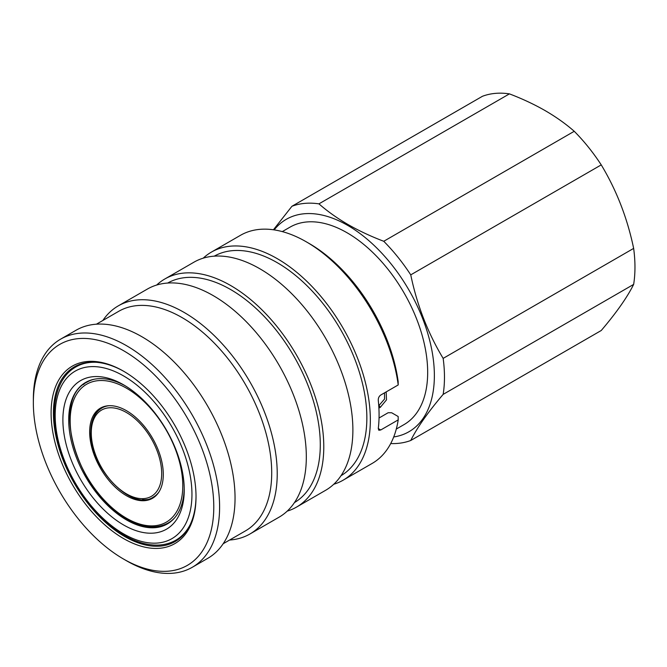 <?xml version="1.0" encoding="UTF-8"?>
<svg xmlns="http://www.w3.org/2000/svg" width="667" height="667" viewBox="0 0 667 667"><rect width="100%" height="100%" fill="white"/><g stroke="black" fill="none" stroke-linecap="round" stroke-linejoin="round"><path stroke-width="1" d="M386.185 391.888L386.493 399.875L380.232 407.429L378.889 408.071M378.748 405.744L384.542 399.058L384.534 392.846M393.722 436.952A122.645 70.81 -120 0 0 430.99 345.948A122.645 70.81 -120 0 0 347.649 225.371A122.645 70.81 -120 0 0 274.179 229.89M390.712 443.555A131.699 76.038 -120 0 0 410.747 440.487C417.15 427.614 427.947 412.248 443.155 394.38A131.699 76.038 -120 0 0 443.155 358.387C427.847 332.983 417.042 305.144 410.747 274.862A131.699 76.038 -120 0 0 383.75 241.279C370.885 236.385 358.963 230.799 347.982 224.504C337.143 218.201 327.464 211.314 318.934 203.86A131.699 76.038 -120 0 0 291.938 206.27L273.428 229.782M410.747 440.487L601.242 330.507C616.45 312.64 627.247 297.274 633.65 284.4A131.699 76.038 -120 0 0 633.65 248.399C627.355 218.126 616.55 190.287 601.242 164.882A131.699 76.038 -120 0 0 574.245 131.291C565.774 123.87 556.095 116.983 545.197 110.647C534.275 104.386 522.353 98.799 509.43 93.872A131.699 76.038 -120 0 0 482.433 96.29L291.938 206.27M396.29 429.064L404.06 424.579A113.999 65.816 -120 0 0 421.536 333.225A113.999 65.816 -120 0 0 347.065 232.766A113.999 65.816 -120 0 0 290.062 227.122L282.291 231.607M203.227 258.162A131.699 76.038 60 0 1 211.372 252.118A131.699 76.038 60 0 1 277.222 258.638A131.699 76.038 60 0 1 363.257 374.696A131.699 76.038 60 0 1 343.071 480.223A131.699 76.038 60 0 1 333.758 484.259M343.071 480.223L372.169 463.423A131.699 76.038 -120 0 0 398.207 419.893L398.166 416.508L391.662 412.756L388.144 412.74L379.039 418.001M380.749 429.973L378.823 430.257L378.272 428.548L380.749 429.973L398.207 419.893M398.207 384.951L398.166 381.566A127.58 73.662 60 0 0 309.23 243.522L306.32 241.838A131.699 76.038 -120 0 1 398.207 384.951L380.749 395.031C379.014 396.281 378.189 398.049 378.272 400.317A131.699 76.038 60 0 1 378.272 428.548M214.249 256.161A126.763 73.187 60 0 1 277.222 262.673A126.763 73.187 60 0 1 359.922 374.004A126.763 73.187 60 0 1 341.004 475.713M156.662 285.051A131.699 76.038 60 0 1 164.807 278.998A131.699 76.038 60 0 1 230.657 285.526A131.699 76.038 60 0 1 316.692 401.576A131.699 76.038 60 0 1 296.507 507.112A131.699 76.038 60 0 1 287.194 511.139M164.807 278.998L193.914 262.198A131.699 76.038 60 0 1 259.763 268.718A131.699 76.038 60 0 1 345.798 384.776A131.699 76.038 60 0 1 325.604 490.303L296.507 507.112M167.684 283.041A126.763 73.187 60 0 1 230.657 289.553A126.763 73.187 60 0 1 313.357 400.884A126.763 73.187 60 0 1 294.447 502.593M102.851 320.477A131.699 76.038 60 0 1 118.251 305.886A131.699 76.038 60 0 1 184.092 312.406A131.699 76.038 60 0 1 270.135 428.456A131.699 76.038 60 0 1 249.942 533.992A131.699 76.038 60 0 1 229.615 540.028M118.251 305.886L147.349 289.078A131.699 76.038 60 0 1 213.198 295.606A131.699 76.038 60 0 1 299.233 411.656A131.699 76.038 60 0 1 279.048 517.192L249.942 533.992M96.407 324.195L118.701 311.322A126.763 73.187 60 0 1 182.083 317.6A126.763 73.187 60 0 1 264.891 429.306A126.763 73.187 60 0 1 245.456 530.882L223.162 543.747M33.35 402.801L33.35 399.441A131.699 76.038 60 0 1 60.622 339.153L76.071 330.232A131.699 76.038 60 0 1 141.921 336.752A131.699 76.038 60 0 1 227.956 452.81A131.699 76.038 60 0 1 207.77 558.337L192.321 567.258A131.699 76.038 60 0 1 126.472 560.739L126.472 560.739A131.699 76.038 60 0 1 126.472 560.73L123.562 559.054A127.58 73.662 -120 0 0 213.782 506.97A127.58 73.662 -120 0 0 123.562 350.709A127.58 73.662 -120 0 0 33.35 402.801A127.58 73.662 -120 0 0 123.562 559.054L126.472 560.739M60.622 339.153A131.699 76.038 60 0 1 126.472 345.673A131.699 76.038 60 0 1 212.515 461.722A131.699 76.038 60 0 1 192.321 567.258M123.562 538.561A102.476 59.163 60 0 1 51.101 413.048A102.476 59.163 60 0 1 123.562 371.211L123.562 371.211A102.476 59.163 60 0 1 196.023 496.723A102.476 59.163 60 0 1 123.562 538.561M124.154 371.552A100.834 58.212 -120 0 0 74.312 366.892A100.834 58.212 -120 0 0 58.854 447.69A100.834 58.212 -120 0 0 124.729 536.543A100.834 58.212 -120 0 0 175.146 541.537A100.834 58.212 -120 0 0 196.023 496.048M74.087 368.042A100.834 58.212 60 0 1 77.405 365.316M190.028 524.971A100.008 57.737 60 0 1 175.896 540.153L180.732 537.36A100.008 57.737 -120 0 0 181.174 537.102M123.562 524.946A85.81 49.541 60 0 1 62.89 419.851A85.81 49.541 60 0 1 123.562 384.817L123.562 384.817A85.81 49.541 60 0 1 184.242 489.911A85.81 49.541 60 0 1 123.562 524.946M125.037 385.693A81.691 47.165 -120 0 0 85.626 382.458A81.691 47.165 -120 0 0 73.103 447.916A81.691 47.165 -120 0 0 126.472 519.91A81.691 47.165 -120 0 0 167.325 523.954A81.691 47.165 -120 0 0 184.225 488.202M87.135 381.649A81.691 47.165 -120 0 0 83.517 384.517M171.427 521.044A81.282 46.932 60 0 1 170.018 521.919L168.276 522.928C156.553 529.248 142.73 527.939 126.813 518.984C77.689 493.505 49.65 399.658 87.002 382.141A81.282 46.932 60 0 1 94.164 379.256M164.482 524.754A81.691 47.165 -120 0 0 168.776 523.053M126.472 410.697A52.059 30.057 -120 0 0 100.442 408.121A52.059 30.057 -120 0 0 92.463 449.833A52.059 30.057 -120 0 0 126.472 495.714A52.059 30.057 -120 0 0 152.51 498.291A52.059 30.057 -120 0 0 160.489 456.57A52.059 30.057 -120 0 0 126.472 410.697M94.297 416.108A52.059 30.057 60 0 1 101.334 407.637M108.971 405.703A51.442 29.698 60 0 0 101.918 407.979L102.918 407.404A51.442 29.698 60 0 1 105.653 406.128M156.837 494.772A51.442 29.698 60 0 1 154.36 496.506L153.36 497.082A51.442 29.698 60 0 0 158.863 492.113M153.36 497.765A52.059 30.057 60 0 1 142.513 499.625M87.002 382.141L88.736 381.132A81.282 46.932 60 0 1 90.203 380.348M81.174 363.882A100.008 57.737 -120 0 0 80.724 364.14L75.888 366.933A100.008 57.737 60 0 1 96.098 362.281M178.056 539.645A100.834 58.212 60 0 1 174.029 541.154M306.32 241.838A131.699 76.038 -120 0 0 240.47 235.318L211.372 252.118M318.934 203.86L509.43 93.872M574.245 131.291L383.75 241.279M410.747 274.862L601.242 164.882M633.65 248.399L443.155 358.387M443.155 394.38L633.65 284.4M380.232 407.429L379.148 405.528M123.562 533.85A96.715 55.836 -120 0 0 191.954 494.364A96.715 55.836 -120 0 0 123.562 375.913A96.715 55.836 -120 0 0 55.178 415.399A96.715 55.836 -120 0 0 123.562 533.85M174.354 518.159A81.282 46.932 60 0 1 168.276 522.928M126.472 518.226A79.64 45.981 -120 0 0 182.783 485.718A79.64 45.981 -120 0 0 126.472 388.177A79.64 45.981 -120 0 0 70.16 420.694A79.64 45.981 -120 0 0 126.472 518.226M161.689 473.537A49.8 28.748 -120 0 0 126.472 412.54A49.8 28.748 -120 0 0 91.262 432.875A49.8 28.748 -120 0 0 126.472 493.863A49.8 28.748 -120 0 0 161.689 473.537M75.888 366.933C53.785 379.223 48.191 415.299 60.997 452.801C72.094 486.893 97.607 520.293 124.245 535.359C135.743 541.979 146.757 545.231 157.304 545.114C164.149 544.989 170.352 543.33 175.896 540.153M101.918 407.979C94.631 412.464 90.912 420.535 90.779 432.199C89.22 467.267 131.808 512.148 153.36 497.082"/></g></svg>
